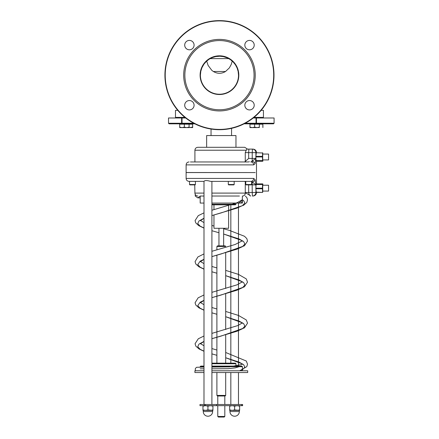 <?xml version="1.0" encoding="UTF-8"?>
<svg xmlns="http://www.w3.org/2000/svg" width="439" height="439" viewBox="0 0 439 439"><rect width="100%" height="100%" fill="white"/><g stroke="black" fill="none" stroke-linecap="round" stroke-linejoin="round"><path stroke-width="0.66" d="M242.218 199.975L242.372 201.238L241.198 203.065L242.41 203.065L235.962 203.065L235.962 204.239L211.905 204.239M221.069 245.873L217.486 245.873L216.899 246.46L225.695 246.46L225.114 245.873L221.069 245.873M216.899 395.413L217.486 396L225.114 396L225.695 395.413L216.899 395.413L216.899 372.541M218.375 417.05L224.23 417.05L218.375 417.05L217.788 416.463M211.905 363.744L235.962 363.744L235.375 363.157L211.905 363.157M211.905 368.815L228.181 368.678L235.299 367.855L239.173 366.675C240.709 366.142 241.565 366.142 241.735 366.675L242.41 366.675L241.823 366.088L211.905 366.088M203.987 366.088L200.777 366.088L200.189 366.675L203.987 366.675M193.731 123.249L182.031 123.249L182.031 117.976L181.625 117.976L181.625 123.249L168.521 123.249L169.108 123.836L182.07 123.836L182.031 123.249L181.625 123.249A0.587 0.439 90 0 0 182.07 123.836L194.856 123.836M256.08 123.836A0.587 0.39 -90 0 0 256.475 123.249L256.047 123.249L256.08 123.836L273.492 123.836L244.062 123.836M273.492 123.836L274.079 123.249L256.475 123.249L256.475 117.976L256.047 117.976L256.047 123.249L245.187 123.249M256.475 117.976L274.079 117.976L274.079 123.249M168.521 123.249L168.521 117.976L181.625 117.976M182.031 117.976L185.67 117.976M253.248 117.976L256.047 117.976M211.905 204.821L235.375 204.821L235.962 204.239M213.969 209.644L213.969 204.821L228.631 204.821L228.631 228.28L213.969 228.28L213.969 214.94M262.906 191.08L262.61 192.408L256.266 192.408L262.604 192.408L256.211 192.156L255.822 188.199L256.135 184.523L256.486 184.144M255.838 188.781L262.44 188.781L262.577 192.156M262.895 185.22L262.818 183.886L262.571 184.193L256.2 184.193M256.135 184.523L262.544 184.523L262.571 184.193M262.544 184.523L262.434 188.199L255.822 188.199M262.44 188.781L262.434 188.199M268.564 191.08L262.714 191.08L262.714 185.22L268.564 185.22L268.564 191.08L268.564 185.22M262.895 159.922L262.818 161.256L262.571 160.948L262.434 156.942L262.604 152.728L262.906 154.062M256.486 160.998L256.135 160.619L255.822 156.942L256.272 152.728L262.577 152.986M262.818 161.256L256.48 161.25L262.818 161.256M268.564 154.062L262.714 154.062L262.714 159.922L268.564 159.922L268.564 154.062L268.564 159.922M247.47 149.112L244.759 147.295L197.841 147.295C196.063 147.471 195.086 148.448 194.911 150.226L246.235 150.226L246.85 149.112L249.352 149.112M211.905 196.024L239.409 196.024M200.228 196.024L203.987 196.024M242.613 196.024A2.93 2.661 -90 0 0 245.275 193.094L211.905 193.094M251.646 181.532L255.91 184.885L255.054 179.556A2.93 2.343 157 0 1 252.14 181.976L252.233 192.507L248.677 192.507C249.05 194.658 249.72 195.832 250.68 196.024C247.772 193.95 245.966 192.973 245.275 193.094L245.264 192.507L248.677 192.507L248.677 184.885M245.78 182.07L244.655 181.367L211.905 181.367L211.905 404.5M189.538 184.534L189.889 184.885L195.053 184.885L195.404 184.534L189.538 184.534L189.538 181.367L189.044 181.367L203.992 181.367L203.987 404.5M250.96 181.367A2.93 2.694 -90 0 0 253.66 178.432L186.114 178.432L186.114 172.571L255.207 172.571L186.114 172.511L186.114 164.888L253.66 164.888A2.93 2.694 -90 0 0 250.96 161.958L250.768 161.958M246.888 161.958L191.843 161.958M190.422 161.964L194.911 161.958L194.911 150.226M236.703 161.958L248.073 161.958M255.91 157.694L255.91 158.435L252.233 158.435L252.14 161.343A2.93 2.343 23 0 1 255.054 163.763L255.91 158.435L250.96 161.958M253.66 164.888L255.054 163.763M192.348 161.958L191.179 161.958M206.204 161.958L208.163 161.958M233.296 161.958L229.191 161.958M194.911 161.958L245.966 161.958M244.655 161.958L248.677 158.435L248.677 152.629L252.233 152.629L252.233 158.435L248.677 158.435M190.422 181.362L203.987 181.367C204.75 180.292 206.928 180.292 210.539 181.367L250.768 181.367M245.78 184.534L246.136 184.885L251.295 184.885L251.646 184.534L245.78 184.534L245.78 181.367L238.476 181.367M255.054 179.556L253.66 178.432M210.539 181.367L211.905 181.367M245.264 161.717L245.264 152.629L246.235 150.226M249.423 161.766L248.2 161.958M252.908 149.112L252.447 149.112L252.233 152.629L255.91 152.629A3.517 3.463 -90 0 0 252.447 149.112L246.85 149.112M252.447 196.024A3.517 3.463 -90 0 0 255.91 192.507L252.233 192.507L252.447 196.024M239.507 370.779L242.52 369.627L244.858 367.202L243.612 364.633L238.97 362.065L225.695 357.763L241.351 363.503L242.295 364.348L242.301 363.964L241.554 364.568L229.312 366.9L211.905 367.053M211.905 353.883L216.899 355.321L211.905 353.867M203.987 351.162L200.08 349.241L197.742 346.673L198.988 344.11L203.987 341.394M211.905 338.688L236.945 331.28L242.52 328.712L244.858 326.15L243.612 323.581L238.97 321.019L225.695 316.717L241.34 322.445L242.295 323.296L242.295 322.928L237.834 325.557L211.905 333.393M211.905 312.837L216.899 314.269L211.905 312.815M203.987 310.11L200.08 308.189L197.742 305.626L200.184 302.202L203.987 300.347M211.905 297.642L236.945 290.228L242.52 287.666L244.858 285.098L243.612 282.535L238.97 279.967L225.695 275.665L241.318 281.383L242.295 282.25L242.295 281.876L237.027 284.834L211.905 292.347M211.905 271.785L216.899 273.223L211.905 271.768M203.987 269.063L200.08 267.142L197.742 264.574L200.179 261.156L203.987 259.295M211.905 256.59L236.945 249.182L242.52 246.614L244.858 244.051L243.612 241.483L238.97 238.92L223.643 234.042L241.247 240.281L242.295 241.198L242.295 240.83L235.101 244.501L211.905 251.295M218.951 232.741L211.905 230.716L218.951 232.741M203.987 228.011L200.08 226.09L197.742 223.528L198.988 220.96L203.987 218.249M245.39 196.024L246.943 197.769L247.541 199.888L246.773 202.467L243.65 205.243L221.3 212.866L211.905 215.56L236.945 208.13L242.52 205.567L244.858 202.999L243.612 200.574L242.273 199.833M195.251 194.373L195.229 196.024L197.742 197.868L200.189 197.868L197.742 197.868L200.228 196.107M241.198 203.065L238.624 203.065L240.281 202.05L242.29 199.794L242.41 196.024M200.189 368.815L203.987 368.815M199.986 405.674L204.75 405.674L204.75 404.5L199.986 404.5L199.986 405.674M241.746 404.5L241.746 405.674L242.613 405.674L242.613 404.5L205.271 404.5L205.271 405.674L204.75 405.674M205.271 404.5L204.75 404.5M241.746 405.674L216.652 405.674L216.652 404.5M205.271 405.674L216.652 405.674M268.487 156.992L268.564 158.309L268.487 156.992M268.487 188.15L268.564 186.833L268.487 188.15M206.637 147.295L206.637 135.569L235.962 135.569L235.962 147.295M203.987 372.541L194.911 372.541L194.911 370.779L203.987 370.779M211.905 370.779L247.689 370.779L247.689 372.541L211.905 372.541M200.189 196.024L200.189 203.065L203.987 203.065M211.905 203.065L238.624 203.065M263.444 110.348L263.444 117.389L263.444 110.348L261.128 110.348M263.444 117.389L253.978 117.389M232.236 61.087L231.238 64.418L229.367 67.891L225.536 71.497C221.486 73.895 217.431 73.895 213.381 71.502L211.828 70.377L208.13 65.444L206.681 61.087M228.73 58.601L210.182 58.601L228.73 58.601M177.79 110.348L175.479 110.348L175.479 117.389L184.94 117.389M219.462 94.517A19.354 19.354 0 0 1 202.703 65.488A19.354 19.354 0 0 1 236.22 65.488A19.354 19.354 0 0 1 219.462 94.517M219.462 94.226A19.058 19.058 0 0 0 235.962 65.636A19.058 19.058 0 0 0 202.955 65.636A19.058 19.058 0 0 0 219.462 94.226M219.462 109.766A34.599 34.599 0 0 0 249.423 57.866A34.599 34.599 0 0 0 189.494 57.866A34.599 34.599 0 0 0 219.462 109.766M273.996 75.162A54.535 54.535 0 0 1 219.462 129.703A54.535 54.535 0 0 1 164.921 75.162A54.535 54.535 0 0 1 219.462 20.628A54.535 54.535 0 0 1 273.996 75.162M165.218 75.162A54.244 54.244 0 0 0 246.581 122.141A54.244 54.244 0 0 0 246.581 28.189A54.244 54.244 0 0 0 165.218 75.162M219.462 110.935A35.773 35.773 0 0 1 188.479 57.279A35.773 35.773 0 0 1 250.439 57.279A35.773 35.773 0 0 1 219.462 110.935M184.704 105.228A4.692 4.692 0 0 1 191.744 101.168A4.692 4.692 0 0 1 191.744 109.289A4.692 4.692 0 0 1 184.704 105.228M184.704 45.102A4.692 4.692 0 0 1 191.744 41.041A4.692 4.692 0 0 1 191.744 49.163A4.692 4.692 0 0 1 184.704 45.102M244.83 45.102A4.692 4.692 0 0 1 251.871 41.041A4.692 4.692 0 0 1 251.871 49.163A4.692 4.692 0 0 1 244.83 45.102M244.83 105.228A4.692 4.692 0 0 1 251.871 101.168A4.692 4.692 0 0 1 251.871 109.289A4.692 4.692 0 0 1 244.83 105.228M259.339 127.486L255.805 127.59M262.884 127.59L262.917 127.173L262.89 127.59M249.956 127.173L252.299 127.59L254.647 127.173L256.991 127.59L249.956 127.59L249.956 124.188L262.857 124.188L262.857 127.173M262.857 124.188L262.917 127.173M256.991 127.59L259.339 127.173L259.339 127.59M254.647 124.188L254.647 127.173M259.339 123.836L259.339 127.173M186.701 127.59L189.066 127.173L189.094 127.59L182.009 127.59L184.342 127.173L186.701 127.59L185.543 127.59M189.094 127.59L189.127 127.173L189.094 127.59L192.6 127.173L192.644 127.59L189.11 127.491M179.71 127.59L179.683 127.173L182.009 127.59L179.71 127.59L179.683 124.188L184.342 124.188L184.342 127.173M184.342 124.188L189.066 124.188L189.066 127.173M189.066 124.188L189.127 127.173M179.71 124.188L179.71 123.836L189.094 123.836L189.094 124.188M192.644 127.59L192.688 127.173L192.644 127.59M189.127 124.188L192.6 124.188L192.6 127.173M192.6 124.188L192.688 127.173M245.78 181.367L251.646 181.367L251.646 184.534M250.406 184.885L249.582 184.885M247.892 184.885L247.02 184.885M194.164 184.885L191.645 184.885M203.987 193.094L194.911 193.094L194.746 184.885M228.307 184.534L234.174 184.534L233.822 184.885L228.664 184.885L228.307 184.534L228.307 181.367M232.099 184.885L229.548 184.885M237.137 410.366L239.639 410.366L239.645 409.922L239.639 410.366L239.645 409.922L237.137 410.366L232.149 410.366L234.64 409.922L239.343 410.366L239.343 411.535L229.959 411.535A4.692 4.692 0 0 0 234.651 416.227A4.692 4.692 0 0 0 239.343 411.535M229.668 410.366L229.663 409.922L232.149 410.366L229.668 410.366L229.668 405.674L229.663 406.119L232.149 405.674L234.64 406.119L234.64 409.922M239.639 405.674L239.645 406.119L239.639 405.674L239.628 406.119L237.137 405.674L234.64 406.119M239.628 406.119L239.628 409.922L239.645 406.119M229.959 411.535L229.959 410.366L232.149 410.366M210.44 410.366L212.931 409.922L212.931 410.366L205.452 410.366L207.943 409.922L212.635 410.366L212.635 411.535L203.257 411.535A4.692 4.692 0 0 0 207.943 416.227A4.692 4.692 0 0 0 212.635 411.535M202.961 410.366L202.961 409.922L205.452 410.366L202.961 410.366M212.931 405.674L212.931 406.119L210.44 405.674L207.943 406.119L205.452 405.674L202.961 406.119L202.961 405.674M207.943 406.119L207.943 409.922M202.961 406.119L202.961 409.922M212.931 406.119L212.931 409.922M203.257 411.535L203.257 410.366L205.452 410.366M224.23 417.05L224.817 416.463L217.782 416.463L217.782 405.674M241.735 366.675L211.905 366.675M256.48 183.886L262.818 183.886L256.486 183.886L256.486 161.25M262.544 160.619L256.135 160.619M256.2 160.948L262.571 160.948M255.822 156.942L262.434 156.942M262.44 156.355L255.838 156.355M245.264 181.603L245.264 192.507M245.264 152.629L248.677 152.629L248.886 149.112M255.91 155.889L255.91 152.629L256.486 152.629C256.277 150.495 255.103 149.32 252.968 149.112M255.91 187.448L255.91 184.885L252.233 184.885M252.968 196.024C255.103 195.816 256.277 194.647 256.486 192.507L255.91 192.507L255.91 189.247M254.647 116.834L254.647 117.389M213.381 71.502L225.536 71.502M184.276 116.834L184.276 117.389M242.41 203.065L242.41 200.842M225.695 363.157L225.695 334.792M225.695 329.508L225.695 293.74M225.695 288.461L225.695 252.694M216.899 363.157L216.899 255.147M216.899 249.862L216.899 246.46M225.695 395.413L225.695 372.541M224.817 416.463L224.817 405.674M235.962 366.088L235.962 363.744M194.911 193.094C195.086 194.878 196.063 195.854 197.841 196.024M186.114 164.888C186.29 163.105 187.266 162.128 189.044 161.958M186.114 178.432C186.29 180.215 187.266 181.192 189.044 181.367M239.721 370.779L246.784 366.647L247.541 364.211L246.295 361.023L225.695 352.484M216.899 350.037L211.905 348.566M203.987 345.751L200.447 343.638M200.305 343.825L203.987 341.526M211.905 338.71L221.316 336.011M195.295 370.779L195.35 368.486L196.584 367.3L203.987 367.053M242.29 199.794L237.236 202.653L211.905 210.248M203.987 212.866L198.269 215.642L195.059 220.597L195.772 222.902L198.708 225.624L203.987 228.115M203.987 336.011L198.307 338.765L195.059 343.726L195.849 346.179L199.048 348.978L203.987 351.266M221.3 336.016L244.441 327.889L247.541 323.131L246.268 319.938L238.437 315.421L225.695 311.438M216.899 308.985L211.905 307.519M203.987 304.704L200.447 302.592M200.305 302.778L203.987 300.474M211.905 297.658L221.316 294.964L244.391 286.87L247.536 282.206L246.257 278.88L238.426 274.37L225.695 270.386M203.987 294.964L198.132 297.834L195.064 302.762L195.81 305.072L198.883 307.832L203.987 310.214M216.899 267.933L211.905 266.468M203.987 263.652L200.447 261.54M200.305 261.726L203.987 259.427M211.905 256.612L221.316 253.912L244.402 245.818L247.541 241.049L246.817 238.591L244.474 236.264L229.295 230.36L223.643 228.763M203.987 253.912L197.89 256.958L195.059 261.66L195.783 263.971L198.856 266.764L203.987 269.167M213.969 226.041L211.905 225.416M203.987 222.606L200.447 220.493M200.305 220.674L203.987 218.375M242.41 370.779L242.41 366.675M200.189 367.053L200.189 366.675M224.817 404.5L224.817 396M217.782 404.5L217.782 396M230.832 204.821L230.832 363.157M230.832 372.541L230.832 404.5M238.476 203.065L238.476 366.088M238.476 372.541L238.476 404.5M231.562 135.569L231.562 128.342M211.038 135.569L211.038 129.05M223.643 245.873L223.643 228.28M218.951 245.873L218.951 228.28M200.403 75.074L200.821 71.228L201.891 67.815L203.926 64.165L206.27 61.465L209.085 59.254L212.262 57.608L215.697 56.593L219.818 56.23L223.385 56.626L227.358 57.91L230.47 59.677L233.186 62.003L235.425 64.796L237.093 67.963L238.136 71.392L238.52 75.19M261.128 117.976L261.128 117.389M262.884 124.188L262.884 123.836M257.578 117.976L257.578 117.389M249.956 124.188L249.956 123.836M181.472 117.976L181.472 117.389M192.644 124.188L192.644 123.836M195.404 184.534L195.404 181.367M253.062 184.534L252.705 184.885M234.174 184.534L234.174 181.367"/></g></svg>
